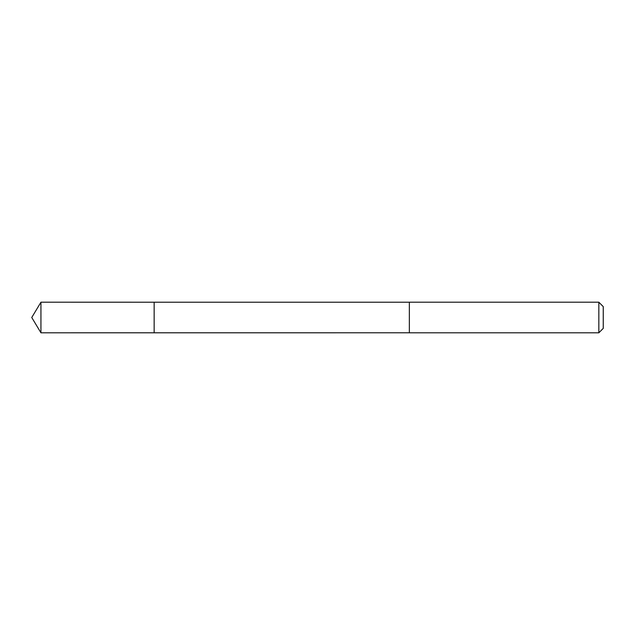 <?xml version="1.0" encoding="UTF-8"?>
<svg xmlns="http://www.w3.org/2000/svg" width="635" height="635" viewBox="0 0 635 635"><rect width="100%" height="100%" fill="white"/><g stroke="black" fill="none" stroke-linecap="round" stroke-linejoin="round"><path stroke-width="0.95" d="M154.146 332.796L154.146 302.204L40.942 302.197L40.942 332.803L154.146 332.796L154.146 302.204L409.353 302.204L409.353 332.796L40.942 332.803L31.75 317.5L40.942 332.803M409.353 327.247L409.353 332.803L598.837 332.803L598.837 302.197L409.353 302.197L409.353 327.247M598.837 302.197L603.25 306.618L603.25 328.382L598.837 332.803M31.75 317.5L40.942 302.197"/></g></svg>
